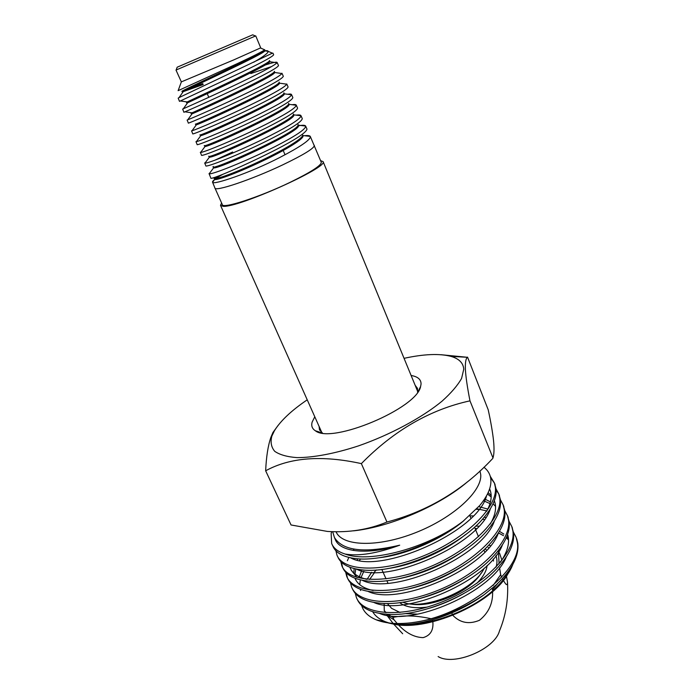 <?xml version="1.0" encoding="UTF-8"?>
<svg xmlns="http://www.w3.org/2000/svg" width="694" height="694" viewBox="0 0 694 694"><rect width="100%" height="100%" fill="white"/><g stroke="black" fill="none" stroke-linecap="round" stroke-linejoin="round"><path stroke-width="1.04" d="M320.585 160.626L323.109 161.624C328.618 167.349 237.903 207.983 223.078 206.3L220.501 205.311L221.62 203.038M488.229 547.531L488.75 547.835M495.889 555.686C497.251 559.043 497.32 562.851 496.106 567.093M417.866 614.155L405.07 613.609M400.013 612.472L391.616 608.36L387.365 603.511M431.616 618.857C417.181 615.543 404.29 615.058 392.934 617.374L387.937 614.364M499.576 567.718L500.669 574.693L493.148 585.458M498.422 550.498L499.073 563.858M488.767 545.128L490.493 545.744M386.02 612.637L384.259 610.52L384.146 603.485M386.419 614.277L388.97 616.706L394.001 619.759L397.22 623.533M432.848 621.781C433.611 630.239 430.384 635.522 423.167 637.621C414.387 637.396 406.129 633.11 398.382 624.774M497.884 583.272L492.549 589.657L492.593 590.854M492.601 591.574C493.009 603.338 488.628 612.906 479.467 620.28C469.205 624.548 460.382 622.96 453.009 615.517M501.615 577.217L500.669 574.693M499.463 552.927L501.875 560.101M506.455 576.159L507.496 582.04C507.557 585.97 506.186 585.415 503.393 580.366M503.098 579.846L502.43 578.614M507.496 582.04C508.468 599.521 505.779 615.856 499.428 631.046C494.666 649.35 453.729 666.361 438.131 656.55M385.144 612.49L384.259 610.52M392.934 617.374L394.001 619.759M432.709 621.078L432.189 619.898M451.759 612.949L452.488 614.641M492.549 589.657L492.072 588.512M214.975 188.117L222.288 204.53C221.898 209.276 259.244 197.27 290.17 182.305C310.686 172.268 321.062 165.623 321.305 162.37L321.209 162.136M222.592 174.428C215.791 178.28 212.433 180.848 212.511 182.114L214.888 187.918C214.281 192.186 251.618 179.694 282.779 164.834C303.443 154.892 313.974 148.447 314.365 145.523L314.261 145.289M212.511 182.114L212.572 182.244C212.659 185.393 249.58 173.144 279.621 157.573C299.964 147.033 310.218 140.058 310.383 136.649L310.287 136.414C309.741 135.556 307.798 135.33 304.466 135.729M235.839 159.334L224.214 164.643M210.534 171.956L209.206 173.717C210.733 175.218 245.85 161.459 274.893 146.694C295.176 136.232 305.447 129.414 305.707 126.23L305.655 126.065C305.1 125.093 302.679 125.007 298.377 125.805M306.826 128.72L306.974 129.188C306.175 132.571 295.896 139.364 276.143 149.566C245.416 165.285 209.588 180.605 210.846 178.046L209.033 173.613M206.049 161.676L204.982 163.107C207.15 163.923 241.607 150.208 270.105 135.686C290.352 125.38 300.658 118.743 301.014 115.759L301.014 115.759C300.788 114.944 299.166 114.736 296.138 115.143M302.168 118.336L302.289 118.613C301.864 121.667 291.567 128.338 271.38 138.618C240.879 154.259 204.504 168.286 205.823 165.753L204.669 162.943M214.515 160.349L232.637 151.995M286.015 120.548L288.999 119.715M201.486 151.301L200.653 152.411C202.978 152.827 236.992 138.887 265.316 124.677C285.381 114.519 295.705 108.047 296.295 105.262L296.295 105.228C296.095 104.482 294.681 104.308 292.053 104.716M297.474 107.865L297.579 108.082C297.153 110.901 286.83 117.433 266.626 127.687C236.09 143.016 200.098 157.434 201.494 155.17L200.314 152.281M297.57 108.082L296.295 105.228M197.018 140.804L196.411 141.628C199.334 141.359 232.768 127.436 260.476 113.556C280.038 103.796 290.396 97.542 291.532 94.792L291.532 94.618C291.402 94.002 290.109 93.89 287.646 94.271M292.799 97.438L292.851 97.559C292.339 100.17 281.99 106.52 261.812 116.627C231.38 131.912 195.604 146.382 197.148 144.552L195.968 141.654M283.378 95.147L281.2 95.711M192.403 130.255L192.021 130.767C195.031 130.151 228.031 116.054 255.626 102.408C274.98 92.805 285.355 86.724 286.752 84.174L283.273 83.696M288.036 86.828L288.105 86.967C287.498 89.344 277.123 95.538 256.997 105.549C226.643 120.556 191.102 135.451 192.758 133.821L191.544 130.836M187.909 119.585L187.753 119.793C191.362 118.527 223.754 104.43 250.742 91.183C269.645 81.909 280.02 76.028 281.868 73.521L278.927 73.104M283.247 76.14L283.317 76.297C282.623 78.474 272.23 84.503 252.139 94.384C221.846 109.322 186.582 124.261 188.378 123.098L187.12 120.027M271.875 74.891L268.136 76.062M278.45 65.444L278.52 65.592C277.721 67.535 267.303 73.391 247.255 83.167C217.048 97.88 182.036 113.183 183.927 112.228L182.643 109.079L183.311 108.785C186.972 107.154 219 92.961 245.832 79.879C264.475 70.823 274.859 65.123 276.993 62.79L277.106 62.451C276.611 61.54 270.92 62.989 260.024 66.797M250.812 73.564L271.571 66.563M272.924 53.117L273.67 54.783C272.794 56.526 262.358 62.234 242.353 71.89L179.494 101.367L178.176 98.149L179.009 97.628L272.36 53.169M175.998 70.068L181.351 81.883L233.861 59.849L260.718 47.843L255.748 35.888M264.154 49.595L264.631 49.803C262.696 51.425 253.518 56.067 237.096 63.727L178.124 90.662L181.351 81.883M253.648 62.26C263.416 56.665 268.266 53.03 268.179 51.356L268.179 51.347C268.04 50.575 266.401 50.445 263.278 50.957M177.17 67.214L176.146 70.007L228.63 47.53L255.444 36.019L252.729 34.83M177.17 67.205L252.711 34.821M260.476 47.99L264.631 49.803C264.561 52.822 177.707 92.319 182.036 91.339L202.848 83.644M269.116 61.15L269.879 61.428L269.498 60.517C272.681 62.842 182.635 103.77 186.504 102.33L186.886 103.206M187.545 101.992L198.796 97.568M274.668 72.133L274.347 71.352C277.348 74.388 187.285 115.273 191.05 113.2L211.974 104.586M279.101 82.074C282.857 85.466 191.952 126.698 195.448 124.061L195.838 124.955L196.359 124.816C201.217 123.706 281.226 87.019 279.474 83.167L279.101 82.074M283.803 93.274L284.271 93.699L283.898 92.805C287.377 96.917 196.758 137.976 199.95 134.818M288.912 104.083L288.609 103.389C292.877 107.856 201.208 149.357 204.305 145.54M293.336 114.024C297.032 119.342 206.101 160.427 208.721 156.185L209.406 157.182C213.136 158.536 297.847 119.672 293.709 114.874L293.345 114.024M298.038 124.582C301.482 130.637 210.273 171.748 213.058 166.76L213.24 166.439M302.705 135.183C302.714 138.618 284.089 149.791 261.031 160.644C238.129 171.652 214.429 180.423 214.16 178.393L214.689 179.477C216.979 180.613 241.33 171.34 263.85 160.383C286.422 149.626 303.946 138.826 303.061 135.798L302.757 135.113M212.85 177.907L214.238 178.106L215.071 177.23M264.709 49.699L264.908 50.87C263.564 54.175 189.783 88.008 183.225 91.66L203.229 84.521M269.879 61.428L269.775 61.723C269.437 65.21 193.305 100.11 187.58 102.825L187.397 103.076M274.72 72.254L274.685 72.497C275.006 76.279 197.781 111.717 192.056 113.825L187.753 119.793M284.271 93.699L284.28 93.82C286.57 98.045 205.598 135.209 200.783 135.668L199.959 134.844M288.99 104.274L288.999 104.317C292.929 108.568 208.963 147.102 205.051 146.477L204.322 145.584M298.021 124.833L298.394 125.319C303.165 130.559 216.355 170.325 213.674 167.801L213.058 166.76M302.697 135.287L303.061 135.798M214.793 178.696L218.532 175.998M319.101 426.446L319.44 429.612L322.432 433.004M417.597 392.214L417.467 388.336L415.142 385.283M484.195 568.195C474.566 590.021 423.999 611.093 402.72 602.201M411.108 375.48C417.831 376.616 421.145 379.497 421.05 384.112L420.616 386.471C417.111 408.341 331.524 444.334 315.38 430.774C312.17 428.736 311.094 425.847 312.144 422.091L314.79 416.764M479.996 470.957L480.708 474.583C482.382 491.014 453.321 517.915 415.42 532.74C377.562 547.722 342.099 546.351 336.087 531.812M483.944 467.236C487.856 470.298 490.138 474.149 490.771 478.799C491.725 486.546 488.021 495.464 479.684 505.579L463.158 521.194C432.822 545.432 383.001 562.105 355.744 558.609C343.27 557.109 335.627 552.91 332.808 546.005L332.226 544.747M516.709 538.822L517.802 543.341C519.233 555.833 512.068 569.644 496.305 584.764L484.143 594.723C461.337 610.017 437.099 619.36 411.421 622.752C463.644 616.775 523.927 569.618 517.186 541.814L516.102 537.303L513.447 532.168M335.905 550.758L336.92 554.992C342.784 571.388 381.952 573.201 424.06 555.66C466.177 538.344 498.119 506.724 495.334 487.127L494.397 482.963L490.276 476.336M331.671 531.682L331.151 533.591L331.654 543.489C333.571 548.303 338.082 551.825 345.187 554.055C359.006 556.362 377.18 553.404 399.701 545.189C364.437 553.456 342.68 550.889 334.43 537.494L332.686 531.725M490.606 477.741L494.484 483.198M494.579 483.414L496.063 488.958C496.947 497.572 492.627 507.418 483.111 518.513C458.786 547.809 396.144 573.955 362.78 569.965C349.125 568.577 340.771 564.17 337.726 556.735L337.527 556.302M340.789 561.515L341.838 565.714C347.876 582.431 386.905 584.634 428.979 567.206C470.957 549.995 502.708 518.14 499.767 498.214L498.795 493.981L496.063 488.914M496.141 489.886L498.865 494.163M498.934 494.319L500.469 499.984C501.441 509.283 496.67 519.849 486.138 531.682C461.519 559.997 402.997 584.339 369.885 581.242C355.033 580.019 345.942 575.404 342.61 567.397L341.838 565.714M345.647 572.203L346.722 576.358C352.856 593.37 392.006 595.981 433.871 578.657C475.806 561.533 507.236 529.427 504.165 509.223L503.167 504.92L500.452 499.827M503.271 505.18L504.85 510.931C505.926 520.942 500.643 532.255 489.01 544.868C464.355 571.986 409.798 594.645 377.154 592.416C360.975 591.409 351.077 586.604 347.468 577.989L346.722 576.358M350.479 582.821L351.572 586.942C357.878 604.309 397.072 607.207 438.755 590.021C480.56 572.975 511.721 540.747 508.537 520.162L507.514 515.789L504.816 510.68M485.158 499.272L484.525 499.133M354.113 549.128L353.151 550.42M348.839 557.438L347.364 560.743M507.583 515.98L509.196 521.81C510.402 532.541 504.573 544.634 491.69 558.097C467.183 583.827 416.6 604.856 384.589 603.494C366.97 602.756 356.204 597.76 352.292 588.512L352.205 588.33M355.267 593.361L356.386 597.447C362.858 615.092 402 618.432 443.622 601.29C485.219 584.4 516.249 551.877 512.875 531.023L511.816 526.581L509.144 521.463M476.353 509.301L478.825 509.465M511.86 526.677L513.508 532.61C514.827 544.2 508.372 557.126 494.137 571.388C469.76 595.712 423.427 614.91 392.231 614.468C373.068 614.086 361.357 608.916 357.08 598.957L357.028 598.844M463.158 521.194C428.623 547.748 369.659 563.615 345.187 554.055M342.532 567.206L341.474 562.218M347.416 577.85L346.297 572.88M376.313 569.956L373.528 572.949M404.055 358.33C423.869 354.027 439.51 353.376 450.979 356.386C459.038 358.694 463.297 362.979 463.757 369.217L461.588 378.412C457.641 385.448 451.1 393.056 441.957 401.253C421.726 417.857 390.28 434.774 358.538 445.869C334.942 453.598 313.376 457.641 296.989 457.615C287.116 456.878 279.691 454.778 274.72 451.317C271.241 447.179 270.278 442.121 271.84 436.144L274.399 430.792C280.489 420.859 291.428 410.536 307.234 399.822M467.53 357.106L488.203 409.772C490.823 421.831 492.619 432.206 493.573 440.907C494.319 448.749 494.119 454.414 492.966 457.91L469.977 400.846C467.34 387.356 465.804 376.894 465.388 369.477C465.154 362.702 465.804 358.633 467.357 357.289L441.02 354.712M278.251 425.196L272.968 432.449L270.903 437.263C268.04 445.557 266.288 456.73 265.655 470.792C290.057 457.381 321.955 454.986 361.366 463.618C393.914 430.471 430.115 409.547 469.977 400.846M467.504 481.792C439.909 505.579 389.898 527.102 353.48 530.849M492.818 458.378C463.436 489.921 428.146 511.14 386.948 522.027C368.575 529.687 348.726 532.819 327.403 531.431L291.046 524.976L265.655 470.792M507.843 573.964C491.716 604.179 425.153 632.789 392.006 623.733M388.978 622.96L385.361 621.729C379.427 619.343 375.202 616.012 372.695 611.744M390.739 623.49C417.927 629.874 467.652 613.886 494.059 589.562C502.361 582.014 508.234 574.554 511.678 567.18L512.927 564.213M484.143 594.723C459.74 612.507 426.853 624.279 403.492 624.487C396.083 624.591 389.802 623.706 384.632 621.824L388.883 622.952M361.661 605.532C363.526 611.796 368.384 616.558 376.235 619.82C385.222 623.412 396.951 624.383 411.421 622.752M484.88 548.997L486.728 550.09M493.208 559.017L493.521 561.047M386.948 522.027L361.366 463.618M508.45 538.518L506.785 536.609M503.861 534.076L499.411 531.318M478.851 526.208L475.746 526.052M371.672 572.264L367.1 579.308M366.293 580.913L365.99 581.555M430.176 608.022C441.896 604.474 453.199 599.599 464.069 593.379M500.383 562.322C507.652 551.73 510.073 542.404 507.626 534.363M485.705 517.559L484.212 517.23M473.204 515.937L469.899 515.859M361.609 570.806L359.345 576.792M417.328 599.156C434.652 594.836 451.091 587.723 466.646 577.807M487.83 509.058L478.756 506.655M357.878 558.8L357.245 559.971M354.14 568.577L353.827 573.097M355.415 579.29L354.955 578.241C357.419 584.313 363.491 588.391 373.155 590.499M406.632 589.362C428.146 584.764 448.341 575.994 467.209 563.042M495.533 506.342L493.044 503.844M490.476 501.927L484.638 498.951M350.01 567.519C352.24 573.209 357.766 577.122 366.588 579.264M396.855 579.108C421.883 574.485 445.166 564.335 466.724 548.676M490.224 524.091C495.412 515.226 496.817 507.522 494.44 500.99L494.336 500.73M491.17 495.481L488.151 492.636M387.616 568.559C412.748 565.246 444.654 551.487 465.553 534.562M486.607 511.365C491.135 503.185 492.298 496.08 490.103 490.059L489.617 488.888M378.863 557.776C405.712 555.026 441.931 539.42 463.861 520.647M494.059 589.562C501.45 582.604 506.828 575.673 510.194 568.75M508.546 539.967L506.29 537.763M503.523 535.681L498.431 532.923M476.622 528.568L475.112 528.533M374.717 572.359L369.564 579.49M379.748 613.487C411.342 627.229 492.575 592.095 506.342 556.822M484.282 519.598L482.434 519.277M363.821 571.309L361.036 577.538M360.36 579.889L359.735 584.669M360.264 589.249L360.628 590.507M373.901 602.479C405.07 616.905 489.374 580.418 502.43 544.877M489.079 511.721L488.585 511.53M486.85 510.931L476.839 508.78M360.481 558.939L359.561 560.422M355.796 568.959L354.972 574.094M355.345 578.388L355.788 579.993M368.089 591.418C398.738 606.487 486.138 568.638 498.448 532.905M490.016 503.61L483.432 500.721M351.19 570.19L357.054 577.486M362.268 580.288C392.336 595.981 482.877 556.779 494.414 520.899M494.666 501.658L494.267 500.921M491.17 496.965L487.492 494.024M356.456 569.097C385.864 585.406 479.589 544.816 490.337 508.849M490.337 490.736L489.478 489.296M350.652 557.837C379.679 574.962 477.923 531.847 486.52 495.846M334.794 538.18L335.081 539.021C339.314 551.799 366.024 555.495 399.701 545.189M487.127 565.463C486.511 571.067 483.111 577 476.925 583.264M427.131 607.111C415.038 608.621 406.042 607.241 400.143 602.991L399.683 602.626M481.202 572.992C470.601 591.618 430.28 608.898 409.477 603.728M323.109 161.624L417.719 391.537M220.614 205.563L321.86 432.631M387.46 615.994L393.038 623.351M393.637 624.071L402.685 633.752M321.305 162.37L310.383 136.649M305.707 126.23L306.948 128.989M293.701 114.831L301.014 115.759L302.28 118.579M291.532 94.618L292.851 97.559M286.761 83.965L288.105 86.967M281.938 73.226L283.317 76.297M277.106 62.451L278.52 65.592M264.908 50.87L268.179 51.356L272.69 53.308M201.902 81.484L202.31 82.421M207.22 93.673L208.799 97.307M211.687 103.935L212.095 104.855M250.126 71.95L250.525 72.887M283.23 150.503L285.017 154.745M183.32 91.027L182.539 90.914M187.146 101.931L180.596 100.986M191.934 112.827L184.968 111.812M179.009 97.628L183.225 91.66M276.993 62.79L269.775 61.723M183.311 108.785L187.58 102.825M281.868 73.521L274.685 72.497M286.752 84.174L279.474 83.167M192.021 130.767L196.359 124.816M291.532 94.792L284.28 93.82M196.411 141.628L200.783 135.668M296.295 105.262L288.999 104.317M200.653 152.411L205.051 146.477M204.982 163.107L209.406 157.182M305.655 126.065L298.351 125.189M209.206 173.717L213.674 167.801M310.287 136.414L302.948 135.556M212.564 182.253L214.689 179.477M182.435 92.241L182.036 91.339M191.44 114.094L191.05 113.2M298.394 125.319L298.064 124.547M387.963 583.177L386.844 580.67M386.046 578.883L381.821 569.41M319.717 430.245L319.44 429.612M418.265 391.26L420.616 386.471M322.415 433.004L315.38 430.774M494.397 482.963L495.126 484.785M498.795 493.981L499.498 495.733M503.167 504.92L503.844 506.62M507.514 515.807L508.164 517.42M511.816 526.581L512.45 528.16M274.399 430.792L272.968 432.449M450.979 356.386L467.357 357.289M385.361 621.729L376.235 619.82M484.802 552.103L483.9 549.908M478.487 536.74L474.549 527.154M470.888 518.271L469.812 515.642M334.387 537.416L335.081 539.021"/></g></svg>
